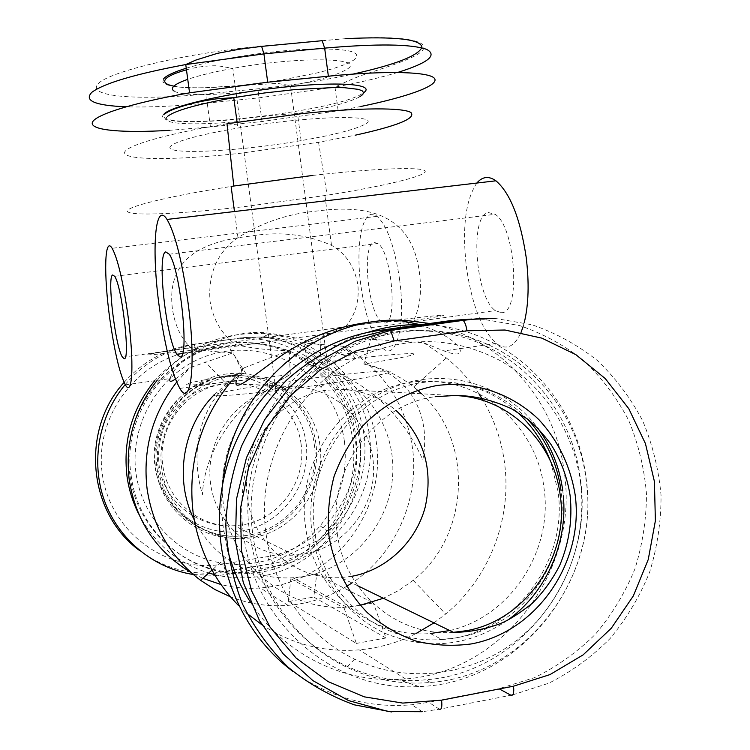 <?xml version="1.0" encoding="UTF-8"?>
<svg xmlns="http://www.w3.org/2000/svg" width="750" height="750" viewBox="0 0 750 750"><rect width="100%" height="100%" fill="white"/><g stroke="black" fill="none" stroke-linecap="round" stroke-linejoin="round"><path stroke-width="0.56" stroke-dasharray="3.75 2.81" d="M125.362 384.844L170.044 378.572C175.106 360.075 224.128 327.741 267.459 332.981C297.975 337.134 322.584 344.316 341.278 354.525C352.688 357.975 353.306 355.219 343.153 346.266L303.741 343.041L321.056 337.378L345.675 326.494C355.369 315.028 359.438 301.088 357.863 284.681C354.6 266.606 345.816 253.491 331.509 245.334C306.488 234.262 279.384 231.197 250.181 236.137C206.972 240.928 165.759 255.581 172.416 308.869C174.966 325.622 181.097 338.531 190.8 347.616L211.856 351.403L233.156 352.781L190.087 367.575L175.397 379.069M399.562 279.244C394.613 246.553 387.122 225.581 377.091 216.337C362.981 204.769 354.928 243.609 360.956 285.975C365.644 317.784 373.078 338.672 383.259 348.637C396.441 360.656 405.881 324.441 399.562 279.244M312.572 175.453C380.719 167.719 426.769 166.622 425.203 171.684C423.919 176.728 381.609 186.487 327.131 195.216L246.197 206.4C187.444 213.281 136.856 216.131 128.484 212.259C119.747 208.463 161.512 197.381 231.113 186.459M179.85 388.416L236.456 380.381L243.788 367.969L289.078 350.616C271.331 350.494 253.641 348.553 235.997 344.784C221.794 334.519 213.122 319.894 209.981 300.919C208.088 273.253 217.416 252.159 237.975 237.656C261.834 222.516 288.281 213.628 317.297 210.984C369.609 204.019 412.547 215.222 419.55 273.675C421.866 292.144 419.878 307.753 413.569 320.494C400.425 328.312 386.194 334.575 370.884 339.262L423.534 342.741L443.934 350.916C482.55 365.587 448.125 322.631 394.772 321.562L376.041 321.544M345.675 326.494C430.266 315.553 478.575 310.706 413.569 320.494M476.85 183.047C465.45 199.987 461.981 228.169 466.462 267.581C471.938 304.922 481.894 330.225 496.322 343.472C506.137 350.653 514.369 346.969 521.025 332.419M226.988 123.75C159.084 134.991 117.497 148.359 125.578 154.397C133.284 160.528 182.662 159.581 240.094 153.309L318.534 142.284L355.312 135.188M235.997 344.784L228.216 345.778C132.769 357.891 124.725 357.206 190.8 347.616M171.337 145.538C158.119 155.606 236.822 151.922 301.097 140.625C332.184 135.244 353.016 130.031 363.591 124.987C387.844 114.206 312.188 115.181 237.844 128.044C200.709 134.541 178.537 140.372 171.337 145.538M361.144 106.406L338.128 110.812L262.041 121.519L210.441 126.928L169.294 130.359M215.184 395.681C201.459 394.641 270.759 382.978 329.166 376.144C357.45 372.797 376.566 371.1 386.503 371.053C408.956 370.697 342.441 382.697 275.944 390.553C242.756 394.453 222.497 396.159 215.184 395.681M523.125 326.616L524.231 322.716M250.303 601.922C282.506 652.631 340.491 682.388 397.875 679.453L405.6 678.938C503.4 671.897 579.244 570.159 564.319 472.538C555.6 399.891 500.053 337.153 429.628 323.494M222.619 484.359L221.7 500.034L222.084 515.709L223.341 528.178L227.25 548.503M433.978 622.875L445.669 614.034C489.281 578.231 512.147 518.738 504.525 462.834C501.544 440.494 494.409 419.709 483.131 400.491M479.006 393.891C469.941 380.166 459.047 368.184 446.334 357.928L423.534 342.741M243.788 367.969L231.384 381.103M238.5 605.494L246.881 613.303M261.863 624.75C291.713 644.222 324.141 652.594 359.166 649.856C379.069 648.075 397.969 642.656 415.884 633.619M429.647 324.984C509.363 329.672 576.675 397.181 586.05 477.919C601.659 579.084 520.322 684.009 418.931 686.541C335.259 692.137 254.137 623.738 243.572 534.263C230.409 447.122 287.4 356.288 367.228 332.541M421.528 324.609L425.156 324.731M249.834 533.231C232.594 426.328 327.047 322.078 426.853 331.097C504.759 334.369 571.247 399.984 580.378 478.856C594.919 574.05 520.941 673.228 425.906 679.763C342.984 689.016 260.241 622.209 249.834 533.231M252.881 534.712C260.334 592.453 297.122 643.744 346.837 667.275C373.481 679.866 401.334 684.928 430.387 682.472C526.172 675.834 600.703 575.794 586.05 479.803C576.844 400.275 509.859 334.106 431.325 330.806C402.356 329.344 374.522 335.344 347.85 348.806C283.059 380.906 241.941 459.947 252.881 534.712M580.491 482.156C587.991 540.731 563.709 602.512 517.941 639.319C472.116 675.975 407.494 684.553 354.572 659.138C307.716 636.872 273.103 588.488 266.081 534.047C255.778 463.556 294.45 389.016 355.519 358.612C404.991 335.353 453.197 336.019 500.138 360.6C543.572 385.153 573.75 431.25 580.491 482.156M449.738 630.544C510.366 616.903 553.312 550.866 544.022 488.175C537.319 430.247 487.819 382.65 431.006 381.506C359.381 376.706 293.522 451.603 305.681 527.512C313.041 590.662 370.931 638.869 430.331 633.534L441.956 639.469C512.531 636.094 568.884 562.2 557.906 490.837L550.706 461.719M292.969 671.447C328.912 697.312 368.541 708.422 411.853 704.766L428.738 702.328L498.919 688.706L534.562 677.634C557.147 666.516 577.472 651.994 595.547 634.069C611.962 614.522 625.069 592.856 634.866 569.072C642.553 544.509 646.425 519.375 646.462 493.688C644.278 468.15 638.334 443.681 628.631 420.262C616.903 397.913 602.053 378.103 584.091 360.844C564.619 345.413 543.178 333.666 519.788 325.613L483.403 319.341L471.806 319.05M351.75 576.319L340.931 577.603C294.15 580.631 250.369 541.753 246.816 492.722C242.672 443.747 279.731 396.647 326.316 390.291L341.531 389.409C362.091 390.234 380.25 397.247 396.019 410.438M501.337 312.694C521.062 314.325 515.859 226.969 495.141 214.303L488.269 212.513C469.294 215.55 475.509 297.619 495.394 310.622L501.337 312.694M289.078 350.616L290.353 374.503L249.684 379.528C208.472 384.206 187.247 385.847 186 384.45C188.55 382.594 207.666 378.909 243.347 373.406L233.156 352.781M176.653 382.153L190.087 367.575M343.153 346.266C382.294 368.747 405.403 402.619 412.481 447.891C419.681 499.416 395.438 554.203 351.975 582.975M157.106 380.381C185.034 347.831 219.741 332.222 261.234 333.544L268.744 334.191C323.859 340.087 369.675 386.784 376.303 442.013C386.653 509.241 335.541 579.047 267.816 587.147L260.287 587.953C247.013 588.947 233.906 587.803 220.969 584.531M202.809 578.325L190.669 572.25M346.509 586.462C328.463 597.3 308.991 603.6 288.094 605.363C268.312 606.863 249.122 604.031 230.522 596.859M138.769 514.125C154.331 543.553 177.656 563.184 208.734 573.028M214.566 574.612C228.647 577.978 242.85 578.7 257.175 576.769C320.869 569.269 369.075 503.7 359.325 440.494C353.091 388.556 309.9 344.691 258.056 339.197C217.369 335.531 182.916 349.369 154.716 380.719M131.166 475.509C138.047 533.822 193.238 578.55 249.572 573.384C314.072 570.178 365.391 504.741 355.416 441.094C349.181 388.406 303.347 344.747 250.434 342.731C182.606 337.031 119.709 405.487 131.166 475.509M129.881 474.881C118.491 405.262 181.031 337.2 248.503 342.853C280.397 345.122 306.731 358.322 327.506 382.462C341.409 399.384 349.875 418.791 352.922 440.672C356.766 474.281 348.131 504.384 327.019 530.981C306.056 555.572 279.6 569.316 247.631 572.212C191.606 577.341 136.725 532.856 129.881 474.881M344.419 441.384C341.569 420.919 333.637 402.769 320.625 386.962C291.778 352.238 240.431 340.125 198.394 359.288C156.319 378.281 129.553 426.656 136.013 473.334C141.647 514.772 172.434 550.106 211.509 560.841C250.622 571.566 294.234 557.156 320.166 525.825C339.928 500.963 348.009 472.819 344.419 441.384M161.878 469.369C153.966 420.731 197.016 372.778 244.547 375.834C282.234 376.566 315.441 407.484 319.894 445.144C327.066 490.603 289.791 537.047 243.928 538.434C204.534 541.284 166.659 509.831 161.878 469.369M125.194 384.562C144.9 361.706 169.331 348.113 198.497 343.781L243.806 337.622L264.834 336.778C321.375 339.731 368.306 389.081 370.406 445.959C373.087 502.819 330.525 557.241 274.519 566.587L218.794 575.541L193.228 574.491M303.806 554.081C344.644 547.341 375.834 507.141 373.481 465.356C371.569 423.525 336.497 387.909 295.247 386.869L281.55 387.656C239.653 393.328 206.391 435.356 210.113 479.053C213.291 522.816 252.562 557.653 294.656 555.094L303.806 554.081M384.797 323.016C397.997 324.469 391.847 251.991 377.897 243.478L374.147 242.447C361.453 244.078 367.997 313.012 381.553 321.834L384.797 323.016M303.741 343.041L308.438 364.219L335.512 360.797C376.275 355.875 401.878 353.475 412.322 353.616C418.978 354.328 402.834 357.806 363.872 364.041L370.884 339.262M360.244 605.259L346.481 607.041C292.191 611.072 239.156 572.1 225.778 516.609C212.016 461.222 240.609 399.169 290.353 374.503L267.928 387.272C229.247 413.391 203.756 457.162 202.444 494.541C186.928 442.059 205.912 392.887 243.347 373.406L226.397 383.962L205.266 361.922M410.034 392.822C399.15 378.066 383.756 368.475 363.872 364.041C382.331 367.659 398.944 375.291 413.7 386.953L417.506 390.113M421.547 393.788C474.066 441.403 469.95 535.941 413.166 580.322L398.906 590.391L383.4 598.266M410.287 393.169C423.328 412.238 427.509 434.438 422.822 459.769C404.184 418.706 375.609 389.7 337.097 372.75L308.438 364.219C357.422 373.359 394.078 420.319 392.841 470.925C391.969 521.541 353.297 568.069 303.825 576.478L292.959 577.762C268.322 579.094 245.906 572.447 225.712 557.841C212.316 547.8 201.825 535.144 194.241 519.891M214.416 394.575L226.397 383.962M316.744 574.256L290.869 578.709L344.119 608.137L373.322 602.944L316.744 574.256L313.781 597.066L386.016 637.987L373.322 602.944M344.119 608.137L356.344 643.425L288.319 601.538L313.781 597.066M356.344 643.425L386.016 637.987M288.319 601.538L290.869 578.709M164.166 113.897C143.494 132.984 332.812 113.016 362.203 93.647L363.581 92.756M359.869 96.75C349.359 102.366 328.566 107.972 297.488 113.541C233.25 125.278 154.378 127.894 167.428 116.503M345.731 38.653L260.653 46.237C182.859 53.409 103.781 72.9 97.116 85.069C89.138 97.369 142.716 100.434 207.609 93.853L259.5 88.659C292.275 85.331 323.503 80.466 353.184 74.062M397.688 72.441C380.316 77.709 359.419 82.584 334.988 87.075L258.881 97.856L207.244 103.087C206.681 98.194 206.803 95.119 207.609 93.853M210.441 126.928L207.244 103.087C175.641 106.266 148.556 107.503 125.981 106.8M262.041 121.519L258.881 97.856C258.347 93 258.544 89.934 259.5 88.659M186.253 68.222C215.119 59.259 268.612 50.812 307.791 49.144C348.516 48.122 363.806 51.788 353.653 60.141L345.722 64.209L333.825 68.419L318.637 72.591L281.391 80.1L240.544 85.491L202.912 87.872L187.397 87.759L175.116 86.728L166.744 84.816L162.844 82.069L163.772 78.591M174.169 91.087C184.097 97.603 242.887 94.538 290.512 85.65C318.675 80.419 337.369 75.009 346.622 69.431C367.669 57.619 299.044 56.081 232.838 68.409C213.947 71.85 198.919 75.497 187.744 79.341M516.487 411.497C495.281 393.038 470.653 383.156 442.613 381.863C369.544 376.95 302.288 453.544 314.709 531.159C322.228 595.734 381.356 644.972 441.956 639.469L457.003 637.762C471.056 634.612 480.103 633.769 506.072 617.934C545.447 590.803 567.534 538.875 561.066 490.772M562.734 490.547L563.316 495.853M507.178 620.541C468.947 646.116 428.616 650.541 386.212 633.825C347.062 616.444 318.038 577.05 311.972 532.144C303.9 472.978 337.903 411.516 390.197 388.659C442.444 365.531 504.947 383.166 538.059 428.503M391.613 711.947L422.231 711.703L439.434 709.209L510.919 695.231M439.434 709.209L428.738 702.328M512.747 694.866L548.803 683.203C571.613 671.663 592.106 656.691 610.294 638.306C626.794 618.3 639.938 596.175 649.706 571.931C657.356 546.919 661.134 521.362 661.05 495.262C658.706 469.331 652.575 444.488 642.647 420.741C630.675 398.072 615.562 377.981 597.3 360.487C577.519 344.85 555.759 332.944 532.013 324.769L495.094 318.403L483.403 319.341M453.403 632.325C397.922 637.116 344.072 591.9 337.2 532.809C327.384 469.209 375.159 404.053 435.169 396.694M158.297 467.916C150.497 419.962 192.966 372.675 239.878 375.694C277.069 376.416 309.844 406.913 314.241 444.066C321.319 488.906 284.513 534.703 239.25 536.053C200.372 538.847 163.012 507.816 158.297 467.916M315.891 443.616C310.472 400.519 268.678 367.8 225.712 374.091C182.672 379.725 149.306 423.947 155.634 468.131C161.325 512.409 204.975 544.659 247.65 537.188C290.419 530.363 321.928 486.619 315.891 443.616M194.625 350.963C138.103 358.097 93.938 415.978 102.291 473.953C109.809 532.059 167.438 574.078 223.369 564.056L267.647 556.603C322.987 547.556 363.441 490.894 355.669 435.281C348.694 379.556 294.919 336.956 239.222 344.85L194.625 350.963C194.138 346.819 194.231 344.522 194.887 344.053L243.806 337.622M124.088 382.425C143.372 360.956 166.978 348.169 194.887 344.053L198.497 343.781M239.222 344.85C238.753 340.744 238.903 338.447 239.672 337.959L260.456 337.125C316.341 340.041 362.747 388.791 364.828 444.994C367.472 501.169 325.387 554.934 270.028 564.141L267.647 556.603M274.519 566.587L270.028 564.141L225.581 571.678L223.369 564.056M229.566 574.237L225.581 571.678L214.941 572.962C187.228 574.669 162.122 567.197 139.622 550.556M306.028 442.856C311.737 483.412 281.972 524.625 241.631 531.019C201.384 538.013 160.284 507.619 154.931 465.919C148.969 424.322 180.384 382.688 220.959 377.353C261.469 371.4 300.919 402.225 306.028 442.856M301.097 444.178C297.188 411.122 267.909 384.056 234.844 383.559L223.162 384.216C186.019 388.622 156.844 427.369 162.797 465.291C166.959 500.531 199.875 528.019 234.291 525.722L242.091 524.897C279.066 519.591 306.806 481.219 301.097 444.178M377.091 216.337L112.144 248.306M331.509 245.334L324.9 195.572M318.534 142.284L327.131 195.216M237.975 237.656L234.469 211.519M237.056 122.119L237.844 128.044M301.097 140.625L297.488 113.541L281.522 114.534L233.803 119.616C189.394 123.563 156.881 121.453 164.878 113.906M322.209 40.697C402.731 32.925 437.306 40.959 419.081 53.372C409.088 60.356 379.856 69.347 364.116 74.559C356.034 77.316 346.322 81.478 334.988 87.075L338.128 110.812M186.469 69.834C196.641 66.909 207.15 65.559 217.988 65.784L232.838 68.409L275.944 390.553M173.484 86.053C182.119 87.647 194.756 88.144 211.378 87.544L277.444 83.381L290.512 85.65L329.166 376.144M496.322 343.472L443.934 350.916M402.15 320.897L394.772 321.562M405.6 678.938L359.166 649.856M418.931 686.541L397.875 679.453M430.387 682.472L425.906 679.763M354.572 659.138L346.837 667.275M355.519 358.612L347.85 348.806M431.325 330.806L426.853 331.097M527.016 418.659C517.791 409.331 507.562 401.625 496.341 395.55C478.856 387.319 477.159 387.684 468.056 385.144C452.456 381.975 450.234 382.369 442.631 381.863L431.006 381.506M422.231 711.703L411.853 704.766M357.731 585.778L340.931 577.603M454.003 395.569L341.531 389.409M182.503 353.503L495.394 310.622M169.247 254.222L495.141 214.303M249.684 379.528L228.216 345.778M383.259 348.637L341.278 354.525M267.459 332.981L261.234 333.544M288.094 605.363L260.287 587.953M257.175 576.769L267.816 587.147M258.056 339.197L268.744 334.191M248.503 342.853L250.434 342.731M320.625 386.962L327.506 382.462M320.166 525.825L327.019 530.981M243.928 538.434L239.259 536.053C202.5 539.531 161.55 509.297 157.041 467.953C148.322 418.284 195.591 371.184 239.878 375.694L244.547 375.834M247.631 572.212L249.572 573.384M264.834 336.778L260.456 337.125C306.797 339.975 348.825 378.197 358.622 426.328C363.553 454.753 359.297 481.791 345.853 507.441C338.512 519.403 329.747 530.1 319.547 539.531L269.831 563.981L214.941 572.962L218.794 575.541M294.656 555.094L234.291 525.722C200.916 528.713 163.481 503.222 159.113 465.394C157.613 451.688 159.478 438.459 164.728 425.7C171.478 409.566 189.459 394.969 194.484 392.963C207.525 386.119 220.978 382.987 234.844 383.559L295.247 386.869M122.466 357.169L381.553 321.834M114.628 276.309L377.897 243.478M320.034 362.719L321.056 337.378M413.7 386.953L446.334 357.928M413.166 580.322L445.669 614.034M346.481 607.041L292.959 577.762M337.097 372.75L335.512 360.797M267.928 387.272L266.625 377.503M225.712 557.841L211.997 570.112"/><path stroke-width="1.12" d="M109.8 318.797C103.622 274.866 104.466 235.453 112.144 248.306C117.684 258.506 122.916 280.631 127.838 314.681C134.391 361.734 132.637 398.241 125.362 384.844C119.691 373.809 114.506 351.797 109.8 318.797M159.375 307.491C151.387 251.1 154.781 199.884 167.025 219.441C174.975 233.1 181.903 260.297 187.809 301.012C196.425 362.859 191.184 408.806 179.85 388.416C171.759 373.538 164.934 346.566 159.375 307.491M524.231 322.716C528.638 304.678 529.284 282.825 526.163 257.166C520.284 218.484 510.206 193.031 495.928 180.806C488.747 175.762 482.391 176.512 476.85 183.047M355.312 135.188C397.753 125.822 416.288 118.266 410.906 112.5C402.891 107.513 360.113 107.559 302.934 113.513L226.988 123.75L233.794 186.037L312.572 175.453M234.469 211.519L231.113 186.459L233.794 186.037M169.294 130.359C123.75 133.069 91.237 130.556 92.241 122.953C93.188 115.397 131.672 102.928 189.562 92.841L267.694 82.209L328.369 76.2C388.509 70.237 431.25 71.831 434.756 78.853C438.384 85.884 406.866 97.013 361.144 106.406M376.041 321.544C341.034 324.647 308.794 336.506 279.3 357.122C252.497 376.388 232.556 393.984 236.456 380.381M521.025 332.419L523.125 326.616M429.628 323.494L406.613 320.503L398.906 320.231C313.294 317.231 230.344 392.128 222.619 484.359M483.131 400.491L479.006 393.891M231.384 381.103C200.269 419.372 187.509 463.256 193.116 512.728C198.422 549.066 213.544 579.984 238.5 605.494M246.881 613.303L261.863 624.75M415.884 633.619L433.978 622.875M227.25 548.503C232.116 567.712 239.803 585.516 250.303 601.922M367.228 332.541C384.525 327.056 402.094 324.403 419.925 324.591L421.528 324.609M425.156 324.731L429.647 324.984M430.331 633.534L449.738 630.544M471.806 319.05L450.609 320.606L379.556 330.384C308.606 339.984 244.725 397.219 225.497 471.488C206.184 545.7 234.356 628.116 292.969 671.447M396.019 410.438C423.731 436.603 433.472 468.797 425.231 507.019C415.997 541.912 386.55 569.981 351.75 576.319M179.925 356.878L176.85 354.272C166.116 339.262 156.713 253.781 165.741 251.888L169.247 254.222C180.394 268.819 189.731 360.131 179.925 356.878M175.397 379.069C170.812 382.238 169.031 382.069 170.044 378.572M230.522 596.859L215.034 589.594L200.569 580.322C170.803 557.616 152.991 527.25 147.131 489.225C142.509 449.438 152.353 413.747 176.653 382.153M190.669 572.25C156.3 551.494 135.825 520.772 129.234 480.084C124.922 442.969 134.213 409.734 157.106 380.381M220.969 584.531L202.809 578.325M351.975 582.975L346.509 586.462M154.716 380.719C132.112 408.581 122.878 440.391 126.984 476.156C128.831 489.516 132.759 502.172 138.769 514.125M208.734 573.028L214.566 574.612M193.228 574.491C153.534 568.266 118.491 539.494 104.447 500.766C90.497 462.009 98.737 416.259 125.194 384.562M124.116 358.631L122.466 357.169C115.266 347.072 106.791 275.794 112.753 274.978L114.628 276.309C122.006 286.041 130.584 361.144 124.116 358.631M417.506 390.113L421.547 393.788M383.4 598.266L360.244 605.259M194.241 519.891C173.897 479.672 182.55 426.525 214.416 394.575M167.428 116.503C174.544 110.672 196.659 104.391 233.775 97.65L264.525 92.962L295.312 89.541L334.641 87.506L344.606 87.713L358.472 89.372L362.137 90.778L363.562 92.503L362.775 94.509L359.869 96.75M363.581 92.756C376.05 84.413 341.034 81.15 284.859 87.038C228.797 92.812 171.544 105.872 164.166 113.897M260.653 46.237L261.637 46.378L263.916 53.887L324.647 48.122L328.369 76.2M125.981 106.8C94.941 105.525 83.587 100.678 91.922 92.25C104.166 83.222 135.45 73.987 185.756 64.547L263.916 53.887L267.694 82.209M321.094 40.566L322.209 40.697L324.647 48.122C377.288 43.566 411.272 43.978 426.619 49.369C437.709 55.256 428.062 62.944 397.688 72.441M353.184 74.062C395.475 64.631 418.397 55.706 421.95 47.287C420.909 39.188 395.503 36.309 345.731 38.653M163.772 78.591C166.65 75.45 174.141 72 186.253 68.222M187.744 79.341C180.375 81.928 175.641 84.3 173.55 86.466C171.834 88.275 172.05 89.822 174.169 91.087M563.316 495.853C567.956 543.506 545.822 593.222 507.178 620.541M550.706 461.719C543.281 442.013 531.872 425.278 516.487 411.497M538.059 428.503C551.409 446.887 559.641 467.569 562.734 490.547M513.544 686.184L441.591 700.163L402.741 703.088L364.209 696.834L327.994 681.562L296.016 657.947L270.028 627.112L251.484 590.644L241.444 550.444L240.459 508.697L248.606 467.634L265.397 429.469L289.866 396.225L320.644 369.6L356.034 350.897L394.153 340.95L466.978 330.787L505.012 330.019L541.894 338.147L575.841 354.637L605.259 378.572L628.809 408.722L645.441 443.597L654.422 481.547L655.378 520.8L648.244 559.528L633.337 595.913L611.287 628.237L583.078 654.909L549.984 674.587L513.544 686.184C514.181 692.897 513.309 695.906 510.919 695.231L499.35 688.941M441.591 700.163C442.275 706.931 441.562 709.95 439.434 709.209M450.609 320.606L461.691 319.697L463.163 320.363L481.528 318.253L495.094 318.403L461.691 319.697L389.297 329.672L390.609 330.366L394.153 340.95M379.556 330.384L389.297 329.672L352.247 338.888C328.341 348.919 306.422 362.691 286.491 380.222C268.134 399.637 253.144 421.622 241.519 446.166C232.125 471.731 226.884 498.15 225.797 525.403C227.175 552.591 232.697 578.719 242.362 603.769C254.259 627.675 269.503 648.825 288.084 667.219C308.241 683.634 330.338 696.178 354.394 704.85L391.613 711.947M422.231 711.703L388.397 711.553L348.544 700.584L313.022 680.7L283.284 653.962L259.556 620.747L243.272 582.562L235.444 541.275L236.512 498.975L246.431 457.809L264.591 419.831L289.866 386.869L320.709 360.328L355.097 341.241L390.609 330.366L463.163 320.363C464.962 322.294 466.228 325.772 466.978 330.787M510.919 695.231L512.747 694.866M575.147 494.775C570.328 465.759 558.216 440.691 538.809 419.578C511.847 393.609 474.581 380.869 437.288 385.463C408.928 390.769 384.206 404.128 363.131 425.541C350.578 440.794 340.856 457.847 333.984 476.691C328.959 496.153 327.281 515.878 328.95 535.847C333.844 565.397 347.334 592.238 367.556 612.863C382.106 625.35 398.25 634.753 416.006 641.081C434.269 645.459 452.7 646.406 471.291 643.931C536.869 631.978 584.381 562.388 575.147 494.775M435.169 396.694L454.003 395.569C507.309 396.347 553.959 441.056 560.259 495.647C569.419 556.8 525.497 620.906 465.966 630.759L453.403 632.325L357.731 585.778M139.622 550.556C88.012 513.337 80.259 430.134 124.088 382.425M495.928 180.806L167.025 219.441M164.878 113.906C168.675 110.794 177.516 107.391 191.391 103.688C199.734 101.447 215.053 98.925 217.003 98.812L233.775 97.65L237.056 122.119M189.562 92.841L185.756 64.547L195.684 60.131L217.453 53.334L239.241 49.238L261.637 46.378L322.209 40.697M173.484 86.053C165.431 84.441 162.938 81.984 165.984 78.666C168.778 75.825 175.612 72.891 186.469 69.834M406.613 320.503L402.15 320.897M419.925 324.591L398.906 320.231M561.066 490.772C557.194 462.881 545.841 438.844 527.016 418.659M454.003 395.569C472.416 395.156 491.775 399.647 512.091 409.031L528.084 419.494C535.538 425.634 543.066 433.8 550.678 443.981C560.662 459.619 567.141 476.775 570.103 495.45C572.616 519.619 569.156 542.916 559.716 565.359C552.441 579.581 543.272 592.256 532.191 603.403C519.131 613.753 507.966 620.7 498.694 624.253C483.272 629.625 468.178 632.316 453.403 632.325M176.85 354.272L182.503 353.503M211.997 570.112L200.569 580.322"/></g></svg>
